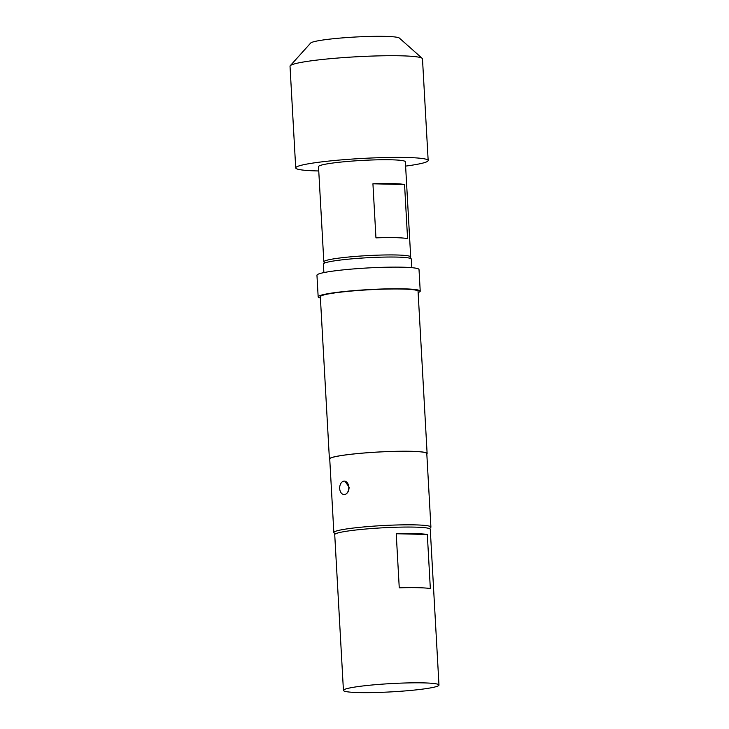 <?xml version="1.0" encoding="UTF-8"?>
<svg xmlns="http://www.w3.org/2000/svg" width="729" height="729" viewBox="0 0 729 729"><rect width="100%" height="100%" fill="white"/><g stroke="black" fill="none" stroke-linecap="round" stroke-linejoin="round"><path stroke-width="1.09" d="M343.86 481.149A6.743 4.556 91.4 0 1 344.398 481.113A6.743 4.556 91.4 0 1 348.772 487.172A6.743 4.556 91.4 0 1 344.607 494.563L344.079 494.59A6.743 4.556 91.4 0 1 339.678 488.138A6.743 4.556 91.4 0 1 343.86 481.149L344.398 481.113M344.945 481.176L349.118 487.182C348.954 491.291 347.451 493.752 344.607 494.563A6.743 4.556 91.4 0 1 344.07 494.59L344.079 494.599M323.886 272.591L323.403 264.016A44.041 3.809 -3.2 0 1 349.537 259.059A44.041 3.809 -3.2 0 1 397.023 257.091A44.041 3.809 -3.2 0 1 411.347 259.096L411.83 267.671M320.405 298.015A51.112 4.42 -3.2 0 1 318.163 296.858A51.112 4.42 -3.2 0 1 348.48 291.108A51.112 4.42 -3.2 0 1 403.593 288.83A51.112 4.42 -3.2 0 1 420.223 291.153A51.112 4.42 -3.2 0 1 418.118 292.548M318.163 296.858L316.951 275.225A51.112 4.42 -3.2 0 1 347.277 269.475A51.112 4.42 -3.2 0 1 402.39 267.197A51.112 4.42 -3.2 0 1 419.011 269.52L420.223 291.153M329.763 459.452A48.934 4.228 -3.2 0 1 329.408 458.988A48.934 4.228 -3.2 0 1 358.44 453.484A48.934 4.228 -3.2 0 1 411.202 451.297A48.934 4.228 -3.2 0 1 427.121 453.52A48.934 4.228 -3.2 0 1 426.82 454.03M329.408 458.988L320.332 296.739A48.934 4.228 -3.2 0 1 349.364 291.236A48.934 4.228 -3.2 0 1 402.135 289.048A48.934 4.228 -3.2 0 1 418.054 291.272L427.121 453.52M335.276 533.965L334.046 532.872A48.606 4.201 -3.2 0 1 333.846 532.516A48.606 4.201 -3.2 0 1 362.678 527.049A48.606 4.201 -3.2 0 1 415.093 524.88A48.606 4.201 -3.2 0 1 430.912 527.094A48.606 4.201 -3.2 0 1 430.748 527.468L429.645 528.689M396.23 533.737A47.85 4.137 -3.2 0 1 427.322 534.475L430.338 588.558A47.85 4.137 176.8 0 0 399.255 587.82L396.23 533.737L427.322 534.475M438.976 685.06L430.265 529.3A47.85 4.137 176.8 0 0 399.665 527.149A47.85 4.137 176.8 0 0 347.214 531.131A47.85 4.137 176.8 0 0 334.729 534.639L343.432 690.399A47.85 4.137 176.8 0 0 374.041 692.55A47.85 4.137 176.8 0 0 426.492 688.568A47.85 4.137 176.8 0 0 438.976 685.06A47.85 4.137 176.8 0 0 408.368 682.909A47.85 4.137 176.8 0 0 355.925 686.891A47.85 4.137 176.8 0 0 343.432 690.399M324.897 262.923L324.013 262.139A43.494 3.763 -3.2 0 1 323.831 261.82A43.494 3.763 -3.2 0 1 335.185 258.631A43.494 3.763 -3.2 0 1 382.862 255.013A43.494 3.763 -3.2 0 1 410.691 256.963A43.494 3.763 -3.2 0 1 410.545 257.301L409.744 258.184M290.242 65.719L310.672 43.038A44.587 3.855 -3.2 0 1 322.163 40.122A44.587 3.855 -3.2 0 1 369.22 36.45A44.587 3.855 -3.2 0 1 399.374 38.081L422.2 58.347A66.33 5.741 176.8 0 0 377.34 55.914A66.33 5.741 176.8 0 0 307.337 61.373A66.33 5.741 176.8 0 0 290.242 65.719A66.33 5.741 176.8 0 0 290.024 66.23L295.71 167.907A66.33 5.741 -3.2 0 1 313.023 163.05A66.33 5.741 -3.2 0 1 385.732 157.528A66.33 5.741 -3.2 0 1 428.169 160.508A66.33 5.741 -3.2 0 1 410.855 165.365A66.33 5.741 -3.2 0 1 405.606 166.103M428.169 160.508L422.483 58.83A66.33 5.741 176.8 0 0 422.2 58.347M375.945 237.873L372.929 183.79A43.494 3.763 -3.2 0 1 404.559 184.546L407.575 238.629A43.494 3.763 176.8 0 0 375.945 237.873M323.831 261.82L318.509 166.631A43.494 3.763 -3.2 0 1 329.863 163.442A43.494 3.763 -3.2 0 1 377.54 159.824A43.494 3.763 -3.2 0 1 405.37 161.783L410.691 256.963M333.846 532.516L329.736 458.969A48.606 4.201 -3.2 0 1 358.568 453.502A48.606 4.201 -3.2 0 1 410.983 451.333A48.606 4.201 -3.2 0 1 426.793 453.538L430.912 527.094M318.746 170.96A66.33 5.741 -3.2 0 1 295.71 167.907M404.559 184.546L372.929 183.79"/></g></svg>

